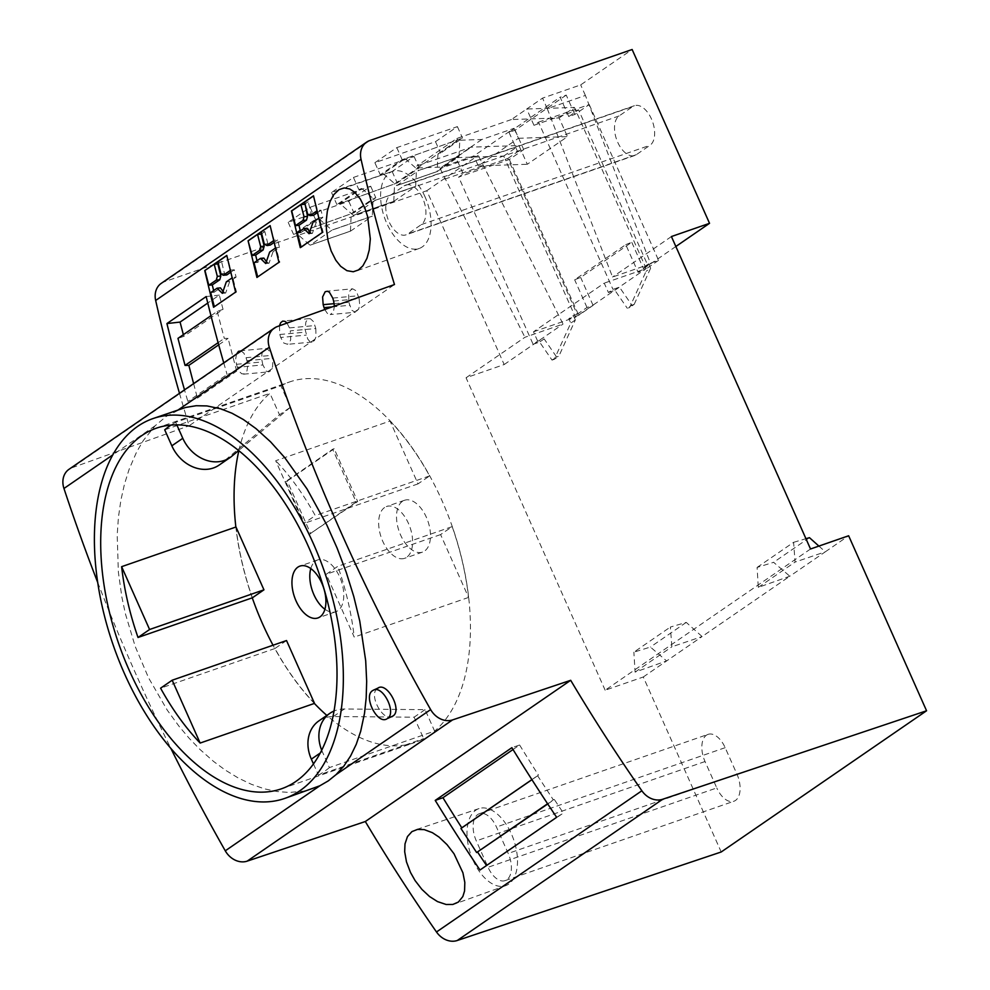 <?xml version="1.0" encoding="UTF-8"?>
<svg xmlns="http://www.w3.org/2000/svg" width="990" height="990" viewBox="0 0 990 990"><rect width="100%" height="100%" fill="white"/><g stroke="black" fill="none" stroke-linecap="round" stroke-linejoin="round"><path stroke-width="0.74" stroke-dasharray="4.95 3.71" d="M473.084 860.335A40.788 22.683 -109.1 0 0 505.742 885.642A40.788 22.683 -109.1 0 0 511.422 833.976A40.788 22.683 -109.1 0 0 479.012 808.582A40.788 22.683 -109.1 0 0 473.084 860.335M393.772 201.329L415.614 186.38L375.272 200.376L353.368 215.35L393.772 201.329L394.577 183.917L416.493 168.857L419.154 167.904L397.25 182.964L336.909 204.608L358.825 189.536L361.771 188.484L339.867 203.544L394.577 183.917M361.771 188.484L375.272 200.289L415.614 186.38M415.676 186.269L416.493 168.857M559.127 117.946L574.423 107.44L526.717 109.011L511.422 119.53L559.127 117.946L567.468 136.657L527.299 164.278L518.97 145.567L471.265 147.139L416.753 166.06L417.582 167.904L457.739 140.295L481.833 139.491L514.02 128.329L473.864 155.937L441.676 167.112L481.833 139.491M402.435 501.336A27.435 15.258 -109.1 0 0 399.811 533.152A27.435 15.258 -109.1 0 0 422.495 552.111A27.435 15.258 -109.1 0 0 424.574 551.059A27.435 15.258 -109.1 0 0 427.197 519.243A27.435 15.258 -109.1 0 0 404.514 500.284A27.435 15.258 -109.1 0 0 402.435 501.336M437.939 154.106L459.843 139.046L405.12 158.672L383.217 173.733L380.271 174.785L402.175 159.724L462.516 138.093L440.612 153.153L437.939 154.106L437.172 171.555L396.829 185.551L418.621 170.478L459.026 156.457L459.843 139.046M757.09 567.431L793.596 542.322L795.081 562.072L825.313 551.814L789.822 576.217L758.303 587.367L757.09 567.431L773.611 562.32L789.822 576.217L702.096 636.545L686.243 622.401L670.379 627.054L671.863 646.804L702.096 636.545L666.616 660.949L650.405 647.052L633.872 652.163L670.379 627.054M758.303 587.367L795.081 562.072M310.08 207.269L370.693 186.231L348.789 201.292L288.177 222.329L310.08 207.269L315.464 219.347L318.409 218.295L331.922 230.101L372.314 216.08L373.131 198.668L375.804 197.715L353.9 212.776L293.56 234.42L315.464 219.347M288.177 222.329L293.56 234.42M241.102 350.955L243.862 353.121L246.052 357.712A1534.364 1260.357 55.5 0 0 246.931 360.682L247.71 365.731L246.98 370.817L244.592 373.898L241.82 373.836L239.295 371.51L237.34 367.278L262.857 364.939L266.248 371.089L268.624 371.894L270.035 371.361L272.621 366.684L272.745 359.828L270.79 352.638L267.04 348.542L263.451 350.039L261.954 353.64L261.645 358.974L262.857 364.939M479.346 813.706L708.073 734.357A21.434 11.917 70.9 0 0 705.029 761.533L716.785 787.929L488.058 867.29L476.301 840.881A21.434 11.917 70.9 0 1 479.346 813.706A21.434 11.917 70.9 0 1 496.448 827.034L508.204 853.429A21.434 11.917 70.9 0 1 505.16 880.605A21.434 11.917 70.9 0 1 488.058 867.29M708.073 734.357A21.434 11.917 70.9 0 1 725.163 747.673L736.919 774.081A21.434 11.917 70.9 0 1 733.875 801.257A21.434 11.917 70.9 0 1 716.785 787.929M810.525 548.992L605.162 690.216L643.277 676.987L721.203 851.982M643.277 676.987L666.616 660.949L635.085 672.099L633.872 652.163M818.903 546.084L825.313 551.814L848.64 535.763M236.523 354.111L235.719 358.714L236.474 364.308A1534.364 1260.357 55.5 0 0 237.34 367.278M793.596 542.322L805.947 538.696M635.085 672.099L671.863 646.804M193.619 383.613L197.418 398.129L187.865 401.445A1534.364 1260.357 -124.5 0 1 184.511 389.874M210.957 315.699L217.218 311.392L223.047 309.363L183.806 336.353L177.977 338.37M183.806 336.353L183.36 334.67M809.461 537.669L773.611 562.32M370.693 186.231L375.804 197.715M405.12 158.672L418.621 170.478M383.217 173.733L396.829 185.551M686.243 622.401L650.405 647.052M97.663 582.33A1699.459 1395.974 55.5 0 0 170.787 748.254M312.889 788.659L303.893 791.084L289.365 792.47L277.089 791.542L264.429 788.832L251.46 784.327L238.33 778.041L225.225 770.047L213.593 761.446L199.893 749.38L189.288 738.416L179.128 726.413L167.248 710.127L148.55 677.828L135.234 646.544L125.396 613.75L121.869 597.094L118.367 572.109L117.191 534.959L118.454 517.089L120.904 500.086L124.48 484.11L129.17 469.186L136.459 452.319L143.315 440.5L155.083 425.811L166.209 416.443L181.17 408.796M223.047 309.363L219.322 295.094L207.764 303.039M219.322 295.094L206.18 296.567M353.442 177.445L414.043 156.42L392.139 171.48L331.539 192.518L353.442 177.445L358.825 189.536M331.539 192.518L336.909 204.608M321.725 750.284A34.959 28.722 55.5 0 0 322.295 751.608L329.41 767.596L434.622 731.09L425.069 709.644L344.347 709.001A34.959 28.722 55.5 0 0 334.088 711.006M348.789 201.292L353.9 212.776M333.63 301.059L359.147 298.72L356.252 290.862L352.663 288.808L326.613 291.196M334.212 303.67L348.839 302.321L348.666 293.981L350.163 290.417L352.663 288.808M348.839 302.321L351.747 310.229L355.323 312.271L330.276 314.56L333.432 311.813L334.422 306.083M359.147 298.72L359.655 304.821L358.702 309.09L355.323 312.271M350.46 231.177L372.265 216.191L331.922 230.187L310.118 245.174L350.46 231.177L351.227 213.729L373.131 198.668M217.218 311.392L224.297 338.419L228.096 338.37L236.66 371.151L227.106 374.455L187.865 401.445M223.752 362.885A1534.364 1260.357 55.5 0 0 227.106 374.455M254.046 262.783L257.437 262.474L263.835 258.068M324.732 309.548L327.443 313.496L330.276 314.56M197.418 398.129L236.66 371.151M218.691 344.842L228.096 338.37M161.296 283.326A19.416 15.951 55.5 0 1 164.464 281.729L426.777 190.724L504.17 364.543L466.055 377.772L605.162 690.216M466.055 377.772L524.923 337.281L563.05 324.064L478.244 155.331L440.129 168.56L455.982 157.657L463.221 173.943L505.16 159.39L503.687 156.074L455.982 157.657L471.265 147.139M440.129 168.56L524.923 337.281M533.115 344.297L539.6 342.045L552.024 360.088L556.59 356.957L544.154 338.914L537.681 341.166L533.115 344.297L458.667 177.074L463.221 173.943M537.681 341.166L533.499 331.786L604.234 283.14L608.417 292.52L612.971 289.377L619.455 287.137L631.892 305.168L627.326 308.311L629.615 307.519L646.062 271.322L645.022 268.995L646.173 268.599L575.438 317.233L574.287 317.629L573.371 315.562L568.804 318.706L570.772 323.111L554.313 359.296L558.88 356.165L556.59 356.957M574.423 107.44L575.895 110.744L533.957 125.297L538.523 122.154L612.971 289.377M533.957 125.297L526.717 109.011L542.557 98.121L580.685 84.892L632.14 49.5M547.26 108.677L612.55 277.027L650.665 263.81L585.387 95.448L547.26 108.677L542.557 98.121M671.418 236.548L612.55 277.027M437.172 171.555L458.976 156.569L418.634 170.565M315.798 328.532L315.971 336.922L314.461 340.473L312.172 342.057L309.598 341.278L307.717 339.013L304.994 329.125L305.935 321.8L307.902 319.151L310.402 318.731L313.57 321.688L315.798 328.532L290.28 330.87L290.726 339.632L289.476 342.701L287.508 344.26L283.796 343.047L280.69 337.466L306.219 335.127M287.026 323.074L289.414 327.9A1534.364 1260.357 55.5 0 0 290.28 330.87M646.173 268.599L645.257 266.533L647.918 265.605L578.556 109.828L575.895 110.744L645.257 266.533L644.106 266.929L645.022 268.995L604.234 283.14M533.499 331.786L574.287 317.629L575.326 319.968L558.88 356.165M396.718 185.538L437.122 171.518M393.822 201.366L353.479 215.362M279.415 325.797L279.824 334.484A1534.364 1260.357 55.5 0 0 280.69 337.466M513.03 749.529L519.614 745L511.892 747.673M353.368 215.35L339.867 203.544M318.409 218.295L296.505 233.355L351.227 213.729M350.411 231.153L310.006 245.161L296.505 233.355M267.312 262.833L269.008 263.229L273.054 251.732L269.676 252.042M531.89 779.625L538.461 775.096L537.632 775.764L553.299 799.809L547.581 803.744M547.742 803.979L554.313 799.462A1524.649 1252.387 55.5 0 0 563.384 813.038L479.977 870.024M553.299 799.809L554.313 799.462M556.652 817.307L563.384 813.038M537.632 775.764L531.927 779.687M634.417 105.707L405.702 185.068A21.359 11.88 -109.1 0 1 423.361 199.832A21.359 11.88 -109.1 0 1 421.319 224.606L407.632 234.024A21.359 11.88 -109.1 0 1 406.011 234.84A21.359 11.88 -109.1 0 1 388.34 220.077A21.359 11.88 -109.1 0 1 390.394 195.302L404.081 185.885L632.796 106.524L619.109 115.941A21.359 11.88 -109.1 0 0 617.067 140.716A21.359 11.88 -109.1 0 0 634.726 155.492A21.359 11.88 -109.1 0 0 636.347 154.675L650.034 145.258A21.359 11.88 -109.1 0 0 652.088 120.471A21.359 11.88 -109.1 0 0 634.417 105.707A21.359 11.88 -109.1 0 0 632.796 106.524M405.702 185.068A21.359 11.88 -109.1 0 0 404.081 185.885M425.007 196.75A40.788 22.683 -109.1 0 0 392.597 171.357A40.788 22.683 -109.1 0 0 386.682 223.109A40.788 22.683 -109.1 0 0 419.339 248.416A40.788 22.683 -109.1 0 0 425.007 196.75M218.097 342.689L224.297 338.419M519.614 745A1524.649 1252.387 55.5 0 0 538.461 775.096M414.043 156.42L419.154 167.904M514.02 128.329L518.451 138.278L478.294 165.899L473.864 155.937M478.294 165.899L527.299 164.278M518.451 138.278L567.468 136.657M374.888 162.707L396.792 147.634L457.405 126.609L435.501 141.669L374.888 162.707L380.271 174.785M511.422 119.53L456.91 138.439L416.753 166.06M426.777 190.724L478.244 155.331M392.869 716.055C383.687 723.48 367.587 694.101 377.66 688.298L378.415 687.877M179.487 393.327A1534.364 1260.357 55.5 0 0 189.115 425.762L394.478 284.538M392.139 171.48L397.25 182.964M585.387 95.448L580.685 84.892M456.91 138.439L457.739 140.295M675.848 246.498L650.665 263.81M444.832 179.116L482.947 165.887M417.582 167.904L441.676 167.112M504.17 364.543L563.05 324.064M503.687 156.074L518.97 145.567M573.371 315.562L577.182 314.251L507.821 158.462L505.16 159.39L575.438 317.233M575.326 319.968L570.772 323.111M577.182 314.251L586.996 307.494L593.097 305.378L578.717 315.265L568.804 318.706M507.821 158.462L517.634 151.718L523.735 149.601L509.355 159.489L458.667 177.074M509.355 159.489L578.717 315.265M552.024 360.088L554.313 359.296M625.767 244.641L631.756 242.278L580.647 277.423L574.658 279.786L625.767 244.641L638.105 272.349L644.205 270.233L631.756 242.278M586.996 307.494L574.658 279.786M647.918 265.605L638.105 272.349M538.523 122.154L589.223 104.569L574.843 114.456L568.755 116.573L578.556 109.828M568.755 116.573L560.13 97.206L566.231 95.09L574.843 114.456M566.231 95.09L515.109 130.234L509.021 132.351L560.13 97.206M509.021 132.351L517.634 151.718M593.097 305.378L580.647 277.423M589.223 104.569L658.585 260.345L648.673 263.786L644.106 266.929M658.585 260.345L644.205 270.233M608.417 292.52L614.889 290.268L627.326 308.311M614.889 290.268L619.455 287.137M631.892 305.168L634.182 304.376L629.615 307.519M634.182 304.376L650.628 268.191L646.062 271.322M650.628 268.191L648.673 263.786M515.109 130.234L523.735 149.601M544.154 338.914L539.6 342.045M457.405 126.609L462.516 138.093M396.792 147.634L402.175 159.724M435.501 141.669L440.612 153.153M300.279 247.649L301.047 247.116M301.158 247.549L323.186 232.403L319.423 217.825L318.768 218.27M310.662 233.021L312.357 233.405L316.404 221.921L322.802 217.515L321.007 210.165L317.53 210.474L313.521 195.933M322.802 217.515L319.423 217.825M322.307 232.501L323.186 232.403M297.408 232.959L300.787 232.65L300.366 230.93M235.595 292.124L236.474 292.025L232.712 277.447L236.09 277.138L234.296 269.787L230.819 270.097L226.784 255.42M213.568 307.271L236.474 292.025M219.099 465.102A34.959 28.722 55.5 0 0 220.857 463.766L231.809 456.229M210.697 292.594L214.075 292.285L213.654 290.553M273.054 251.732L279.452 247.327L277.646 239.976L274.18 240.285L270.134 225.609M279.452 247.327L276.062 247.636L279.836 262.214L278.945 262.313M256.93 277.46L279.836 262.214M257.437 262.474L257.004 260.741M261.682 233.764L264.85 231.573L261.199 231.908M313.496 215.313L311.182 213.889L308.212 201.762L304.549 202.096M311.182 213.889L307.68 214.211M321.007 210.165L317.419 212.627M305.031 203.952L308.212 201.762M300.787 232.65L307.185 228.257M316.404 221.921L313.026 222.23M318.978 720.819A34.959 28.722 55.5 0 1 333.395 716.537L414.117 717.181L423.671 738.627A190.847 106.165 70.9 0 1 414.835 742.512A190.847 106.165 70.9 0 1 326.836 715.411M313.496 763.971L318.458 775.12L423.671 738.627M176.814 424.871L175.676 422.309L280.888 385.803L290.441 407.249L279.489 414.773L220.857 463.766M290.441 407.249L238.64 450.537M226.797 274.948L224.47 273.512L221.5 261.385L217.85 261.731M218.32 263.575L221.5 261.385M214.075 292.285L220.473 287.88M223.95 292.644L225.646 293.04L229.692 281.544L236.09 277.138M234.296 269.787L230.707 272.25M277.646 239.976L274.057 242.439M232.068 277.893L232.712 277.447M270.146 245.124L267.832 243.701L264.318 244.023M229.692 281.544L226.314 281.853M275.418 248.082L276.062 247.636M224.47 273.512L220.968 273.834M267.832 243.701L264.85 231.573M329.41 767.596A190.847 106.165 70.9 0 1 318.458 775.12M277.41 326.527L72.047 467.738A19.416 15.951 55.5 0 0 69.015 469.297M72.047 467.738L189.115 425.762M324.918 609.258A27.435 15.258 -109.1 0 0 335.796 611.746A27.435 15.258 -109.1 0 0 337.862 610.682A27.435 15.258 -109.1 0 0 340.498 578.865A27.435 15.258 -109.1 0 0 317.802 559.907A27.435 15.258 -109.1 0 0 315.723 560.959A27.435 15.258 -109.1 0 0 310.798 568.582M314.362 703.432A190.847 106.165 70.9 0 1 273.03 645.22M280.888 385.803A190.847 106.165 70.9 0 1 289.724 381.905A190.847 106.165 70.9 0 1 441.961 500.544A190.847 106.165 70.9 0 1 434.622 731.09M425.069 709.644L414.117 717.181M390.048 421.047A190.637 106.054 -109.1 0 1 429.611 475.918L418.028 483.875L390.048 421.047L275.69 460.721L303.67 523.562L315.253 515.592A190.637 106.054 -109.1 0 0 275.69 460.721M286.531 640.542L274.948 648.5A190.637 106.054 -109.1 0 0 314.511 703.383M452.183 526.63A190.637 106.054 -109.1 0 1 468.579 597.428L440.6 534.588L452.183 526.63L337.825 566.305L326.242 574.274L354.222 637.102A190.637 106.054 -109.1 0 0 337.825 566.305M235.979 527.002A190.637 106.054 -109.1 0 0 252.376 597.799M309.202 534.353L356.165 502.054L332.652 449.25L285.689 481.548L309.202 534.353L357.687 501.534L334.187 448.718L287.211 481.016L310.724 533.82M384.565 507.536A27.435 15.258 -109.1 0 0 381.942 539.352A27.435 15.258 -109.1 0 0 404.625 558.323A27.435 15.258 -109.1 0 0 406.704 557.259A27.435 15.258 -109.1 0 0 409.328 525.442A27.435 15.258 -109.1 0 0 386.644 506.484A27.435 15.258 -109.1 0 0 384.565 507.536M238.85 450.71A190.847 106.165 70.9 0 1 269.936 393.327L279.489 414.773M252.264 597.836A190.847 106.165 70.9 0 1 235.855 527.039M418.028 483.875L303.67 523.562M429.611 475.918L315.253 515.592M274.948 648.5L160.59 688.186M468.579 597.428L354.222 637.102M440.6 534.588L326.242 574.274M356.165 502.054L357.687 501.534M285.689 481.548L287.211 481.016M332.652 449.25L334.187 448.718M164.724 429.833L269.936 393.327M171.022 425.094A190.847 106.165 70.9 0 1 175.676 422.309M246.931 360.682L272.448 358.355M236.474 364.308L262.127 361.956M155.083 425.811L112.724 454.942M246.052 357.712L271.706 355.361M725.163 747.673L496.448 827.034M705.029 761.533L476.301 840.881M736.919 774.081L508.204 853.429M332.083 306.912L349.569 305.316M289.414 327.9L315.067 325.549M279.824 334.484L305.477 332.145M332.764 298.089L358.417 295.738M164.464 281.729L369.827 140.518M619.109 115.941L390.394 195.302M636.347 154.675L407.632 234.024M421.319 224.606L650.034 145.258M320.364 752.945L322.295 751.608M333.395 716.537L344.347 709.001M505.742 885.642L454.967 903.87M243.565 374.183L268.624 371.894M505.16 880.605L733.875 801.257M311.974 342.082L286.927 344.371M239.914 350.819L265.964 348.43M309.313 318.619L283.264 321.007M265.716 263.526L269.008 263.229M419.339 248.416L356.041 271.124M634.726 155.492L406.011 234.84M312.357 233.405L309.066 233.714M222.354 293.337L225.646 293.04M281.42 788.807L414.835 742.512M335.796 611.746L317.914 617.946M422.495 552.111L404.625 558.323M404.514 500.284L386.644 506.484M317.802 559.907L299.933 566.107M479.012 808.582L415.243 829.954M392.597 171.357L341.451 188.508M156.296 428.2L289.724 381.905"/><path stroke-width="1.49" d="M454.026 853.788L462.924 872.809L464.817 882.424L464.57 890.963L462.837 896.556L458.345 902.076L452.838 904.452L446.144 904.489L437.493 901.593L429.549 896.532L421.827 889.305L415.082 880.568L410.504 872.462L406.482 861.906L404.687 851.709L404.997 843.926L407.447 836.6L411.914 831.612L417.557 829.397L424.252 829.62L432.407 832.689L439.077 837.107L447.022 844.631L454.026 853.788M179.487 393.327A1534.364 1260.357 55.5 0 1 155.665 300.477A19.416 15.951 55.5 0 1 161.296 283.326L366.659 142.115A19.416 15.951 55.5 0 1 369.827 140.518L632.14 49.5L709.533 223.319L671.418 236.548L810.525 548.992L848.64 535.763L926.566 710.771L721.203 851.982L457.269 940.5L662.632 799.277L926.566 710.771M805.947 538.696L809.461 537.669L818.903 546.084M184.511 389.874A1534.364 1260.357 -124.5 0 1 166.926 323.557L180.069 322.084L183.36 334.67M210.957 315.699L177.977 338.37L185.043 365.409L188.843 365.36L193.619 383.613M366.659 142.115A19.416 15.951 55.5 0 0 361.028 159.266A1534.364 1260.357 55.5 0 0 394.478 284.538L277.41 326.527A19.416 15.951 55.5 0 0 274.366 328.074L69.015 469.297A19.416 15.951 55.5 0 0 63.954 488.478A1699.459 1395.974 55.5 0 0 97.663 582.33M170.787 748.254A1699.459 1395.974 55.5 0 0 225.274 850.818A19.416 15.951 -124.5 0 0 247.191 861.139L365.322 821.527A1534.364 1260.357 55.5 0 0 436.491 931.986A19.416 15.951 55.5 0 0 457.269 940.5M152.967 418.584L185.736 407.422L196.181 405.727L206.947 405.925L220.758 408.833L232.031 413.263L243.354 419.525L256.002 428.608L270.555 441.812L284.761 457.652L306.974 488.874L326.75 524.873L337.12 548.114L346.191 572.146L353.789 596.549L359.754 621.015L365.694 660.714L366.671 681.33L366.189 697.826L364.518 713.32L360.694 731.276L356.252 744.294L350.633 755.915L343.889 766.05L336.055 774.638L328.334 780.85L319.857 785.775L284.749 798.423A201.019 111.833 -109.1 0 0 299.97 790.688A201.019 111.833 -109.1 0 0 335.189 608.974A201.019 111.833 -109.1 0 0 216.414 426.641A201.019 111.833 -109.1 0 0 152.967 418.584A201.019 111.833 -109.1 0 0 137.746 426.319A201.019 111.833 -109.1 0 0 118.515 659.451A201.019 111.833 -109.1 0 0 284.749 798.423M207.764 303.039L180.069 322.084M223.752 362.885A1534.364 1260.357 55.5 0 1 206.18 296.567L166.926 323.557M334.088 711.006A34.959 28.722 55.5 0 0 329.93 713.283A34.959 28.722 55.5 0 0 321.725 750.284M435.229 800.403A1534.364 1260.357 -124.5 0 0 479.977 870.024L556.652 817.307A1534.364 1260.357 -124.5 0 1 511.892 747.673L435.229 800.403L442.951 797.717L513.03 749.529M365.322 821.527L570.686 680.303A1534.364 1260.357 55.5 0 0 641.854 790.775A19.416 15.951 55.5 0 0 662.632 799.277M257.697 276.928L254.046 262.783L260.444 258.378L265.716 263.526L269.676 252.042L275.418 248.082M267.312 262.833L263.835 258.068L260.444 258.378M334.422 306.083L333.63 301.059A1534.364 1260.357 55.5 0 1 332.764 298.089L329.423 292.26L327.418 291.233L325.178 291.728L322.591 296.963L323.173 304.673A1534.364 1260.357 55.5 0 0 324.052 307.655L324.732 309.548M188.843 365.36L218.691 344.842M274.366 328.074A19.416 15.951 55.5 0 0 269.317 347.267A1699.459 1395.974 55.5 0 0 430.638 709.595L336.055 774.638M570.686 680.303L452.554 719.916A19.416 15.951 -124.5 0 1 430.638 709.595M260.667 246.535L264.181 246.213L261.199 234.085L257.548 234.42L260.667 246.535L259.652 250.272L252.153 255.432L248.082 240.78L270.134 225.609L278.945 262.313L256.93 277.46L248.082 240.78M236.523 354.111L238.479 351.351L241.102 350.955M287.026 323.074L284.996 321.354L282.682 321.119L280.702 322.69L279.415 325.797M547.581 803.744L476.636 852.538L547.742 803.979M442.951 797.717A1524.649 1252.387 55.5 0 0 461.798 827.826L460.956 828.482L476.636 852.538M531.927 779.687L460.956 828.482M461.798 827.826L531.89 779.625M477.65 852.18A1524.649 1252.387 55.5 0 0 486.548 865.508M185.043 365.409L218.097 342.689M370.322 238.998L367.624 216.562L364.84 208.049L360.249 198.94L354.717 192.246L349.68 188.942L344.272 187.952L339.087 189.585L333.741 194.684L330.091 201.453L327.344 211.118L326.316 220.028L326.415 229.445L328.136 241.09L331.143 250.965L335.808 260.246L340.659 266.31L346.896 270.666L353.269 271.755L358.38 269.998L362.885 265.852L366.956 258.341L369.233 250.062L370.322 238.998M377.673 688.298C386.731 680.922 402.831 710.313 392.869 716.055L387.412 718.567C396.978 713.134 382.895 684.734 373.354 690.203L372.611 690.636C363.033 696.057 377.116 724.47 386.669 719M264.181 246.213L263.13 249.963L259.652 250.272M204.732 270.592L213.568 307.271L235.595 292.124L226.784 255.42L204.732 270.592L214.199 264.231L217.317 276.346L216.303 280.083L208.803 285.244L204.992 270.567M291.431 210.957L313.496 195.797L322.307 232.501L300.279 247.649L291.431 210.957M709.533 223.319L675.848 246.498M301.047 247.116L297.408 232.959L303.806 228.566L309.066 233.714L313.026 222.23L318.768 218.27M295.503 225.621L291.704 210.944L300.898 204.608L304.029 216.723L303.014 220.461L295.503 225.621L298.98 225.299L300.366 230.93M230.051 457.566L219.099 465.102A34.959 28.722 55.5 0 1 171.839 445.822L182.791 438.285A34.959 28.722 55.5 0 0 230.051 457.566A34.959 28.722 55.5 0 0 231.809 456.229L238.64 450.537M213.654 290.553L212.268 284.922L208.803 285.244M214.347 306.739L210.697 292.594L217.095 288.189L222.354 293.337L226.314 281.853L232.068 277.893M257.548 234.42L248.342 240.756M257.004 260.741L255.63 255.111L252.153 255.432M270.171 225.745L261.199 231.908L264.318 244.023L266.669 245.446L273.636 240.657M317.419 212.627L313.496 215.313L310.031 215.634L307.68 214.211L304.549 202.096L313.521 195.933M303.806 228.566L307.185 228.257L310.662 233.021M298.98 225.299L306.479 220.139L307.531 216.402L305.031 203.952M304.549 204.274L300.898 204.608M307.531 216.402L304.029 216.723M306.479 220.139L303.014 220.461M316.986 210.845L310.031 215.634M329.93 713.283L318.978 720.819A34.959 28.722 55.5 0 0 311.343 759.144L313.496 763.971M214.199 264.231L217.85 263.897L220.82 276.024L217.317 276.346M220.82 276.024L219.768 279.774L212.268 284.922M217.095 288.189L220.473 287.88L223.95 292.644M230.707 272.25L226.797 274.948L223.319 275.257L220.968 273.834L217.85 261.731L226.809 255.556M274.057 242.439L270.146 245.124L266.669 245.446M219.768 279.774L216.303 280.083M263.13 249.963L255.63 255.111M230.286 270.468L223.319 275.257M310.798 568.582A27.435 15.258 -109.1 0 0 324.918 609.258M129.17 670.18A190.847 106.165 70.9 0 1 156.296 428.2A190.847 106.165 70.9 0 1 244.481 455.45A190.847 106.165 70.9 0 1 308.546 546.827A190.847 106.165 70.9 0 1 281.42 788.807A190.847 106.165 70.9 0 1 129.17 670.18M326.836 715.411A190.847 106.165 70.9 0 1 314.362 703.432M273.03 645.22A190.847 106.165 70.9 0 1 262.597 623.886A190.847 106.165 70.9 0 1 252.264 597.836M172.173 680.217L286.531 640.542L314.511 703.383L200.141 743.057A190.637 106.054 -109.1 0 1 160.59 688.186L172.173 680.217L200.141 743.057M121.622 566.676L235.979 527.002L263.946 589.83L252.376 597.799L138.018 637.473A190.637 106.054 -109.1 0 1 121.622 566.676L149.589 629.504L138.018 637.473M297.854 567.159A27.435 15.258 -109.1 0 0 295.23 598.975A27.435 15.258 -109.1 0 0 317.914 617.946A27.435 15.258 -109.1 0 0 319.993 616.894A27.435 15.258 -109.1 0 0 322.616 585.065A27.435 15.258 -109.1 0 0 299.933 566.107A27.435 15.258 -109.1 0 0 297.854 567.159M235.855 527.039A190.847 106.165 70.9 0 1 238.85 450.71M263.946 589.83L149.589 629.504M171.839 445.822L164.724 429.833A190.847 106.165 70.9 0 1 171.022 425.094M182.791 438.285L176.814 424.871M319.857 785.775L225.274 850.818M112.724 454.942L63.954 488.478M436.491 931.986L641.854 790.775M324.052 307.655L332.083 306.912M323.173 304.673L334.212 303.67M155.665 300.477L361.028 159.266M269.317 347.267L178.447 409.749M387.412 718.567L392.869 716.055M311.343 759.144L320.364 752.945M452.554 719.916L247.191 861.139M378.415 687.877L373.354 690.203"/></g></svg>
